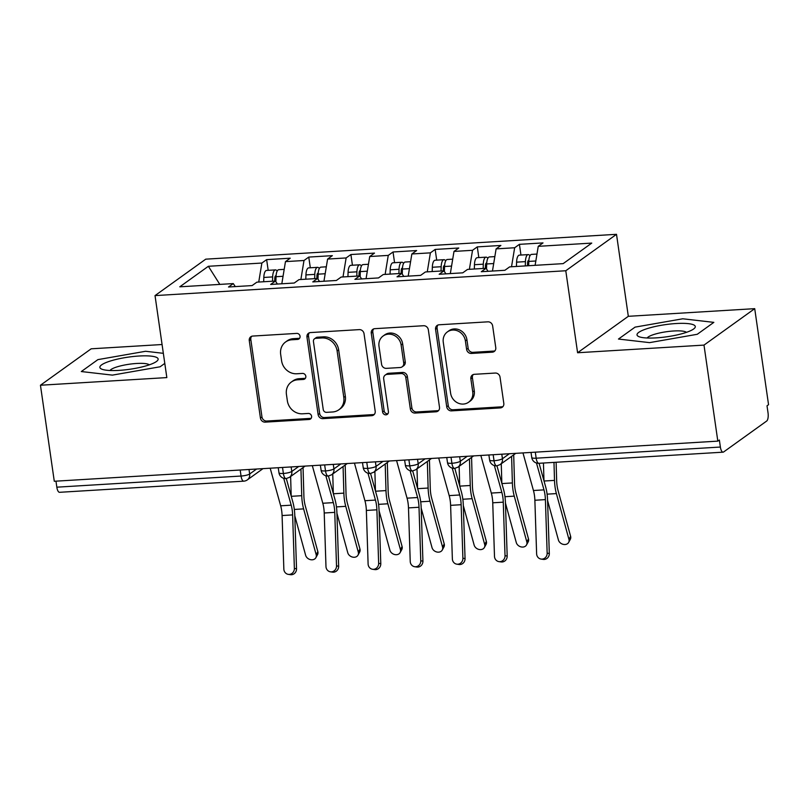 <?xml version="1.0" encoding="UTF-8"?>
<svg xmlns="http://www.w3.org/2000/svg" width="809" height="809" viewBox="0 0 809 809"><rect width="100%" height="100%" fill="white"/><g stroke="black" fill="none" stroke-linecap="round" stroke-linejoin="round"><path stroke-width="1.21" d="M300.058 336.241A3.115 2.831 -125.7 0 0 296.731 333.399L252.792 336.059A4.45 4.035 -125.7 0 0 249.273 340.609L260.437 418.081A4.45 4.035 -125.7 0 0 265.2 422.136L309.129 419.477A3.115 2.831 -125.7 0 0 311.596 416.291A3.115 2.831 -125.7 0 0 308.269 413.45L302.576 413.793A14.228 12.924 -125.7 0 1 287.357 400.829L286.426 394.367A14.228 12.924 -125.7 0 1 291.361 382.02A14.228 12.924 -125.7 0 1 297.682 379.795L303.365 379.451A3.115 2.831 -125.7 0 0 305.822 376.266A3.115 2.831 -125.7 0 0 302.495 373.424L296.812 373.768A14.228 12.924 -125.7 0 1 281.593 360.794L280.662 354.342A14.228 12.924 -125.7 0 1 285.597 341.985A14.228 12.924 -125.7 0 1 291.907 339.77L297.601 339.426A3.115 2.831 -125.7 0 0 300.058 336.241M492.256 352.178A4.45 4.035 -125.7 0 0 495.765 347.627L492.641 325.885A4.45 4.035 -125.7 0 0 487.878 321.83L439.085 324.783A4.45 4.035 -125.7 0 0 435.566 329.344L446.73 406.816A4.45 4.035 -125.7 0 0 451.493 410.871L500.286 407.918A4.45 4.035 -125.7 0 0 503.805 403.357L500.023 377.105A4.45 4.035 -125.7 0 0 495.26 373.05L474.377 374.314A4.45 4.035 -125.7 0 0 470.868 378.875L472.739 391.89A11.892 10.8 -125.7 0 1 468.613 402.215A11.892 10.8 -125.7 0 1 450.613 393.225L443.271 342.227A11.892 10.8 -125.7 0 1 447.387 331.902A11.892 10.8 -125.7 0 1 465.387 340.892L466.611 349.387A4.45 4.035 -125.7 0 0 471.374 353.442L492.256 352.178L493.793 351.076A4.45 4.035 -125.7 0 0 494.926 350.833M162.073 344.523L91.174 348.81L40.45 385.236L54.284 481.264L717.826 441.127L719.363 440.025L720.374 447.043A6.796 2.467 86.5 0 0 723.094 452.17A6.796 2.467 86.5 0 0 723.63 451.958L766.669 421.054A6.796 2.467 86.5 0 0 768.024 412.812L767.013 405.805L768.55 404.692L754.716 308.664L628.32 316.309L616.509 234.317L565.784 270.752L577.596 352.744L703.992 345.099L717.826 441.127M40.45 385.236L166.836 377.591L155.025 295.598L565.784 270.752M364.03 333.672A4.45 4.035 -125.7 0 0 359.277 329.617L310.474 332.57A4.45 4.035 -125.7 0 0 306.965 337.12L318.129 414.592A4.45 4.035 -125.7 0 0 322.882 418.647L371.675 415.695A4.45 4.035 -125.7 0 0 375.194 411.144L364.03 333.672M374.779 328.676L423.582 325.724A4.45 4.035 -125.7 0 1 428.335 329.779L439.499 407.251A4.45 4.035 -125.7 0 1 435.98 411.801L415.098 413.065A4.45 4.035 -125.7 0 1 410.345 409.01L405.815 377.601A4.45 4.035 -125.7 0 0 401.062 373.546L387.208 374.375A4.45 4.035 -125.7 0 0 383.688 378.936L388.411 411.65A3.115 2.831 -125.7 0 1 387.329 414.35A3.115 2.831 -125.7 0 1 382.617 411.993L371.27 333.227A4.45 4.035 -125.7 0 1 374.779 328.676M616.509 234.317L205.749 259.163L155.025 295.598M219.815 284.394L208.368 266.282L179.78 286.821L233.285 283.585L228.522 287.003L252.115 285.577L256.878 282.159L275.414 281.036L270.651 284.455L294.243 283.029L299.006 279.611L317.543 278.488L312.78 281.906L336.372 280.48L341.135 277.062L359.671 275.94L354.908 279.358L378.501 277.932L383.264 274.514L401.8 273.391L397.037 276.809L420.629 275.384L425.392 271.966L443.929 270.843L439.166 274.261L462.758 272.835L467.521 269.417L486.067 268.295L481.294 271.713L504.887 270.287L509.66 266.869L563.155 263.633L591.753 243.094L538.248 246.33L535.113 265.322M208.368 266.282L261.873 263.046L258.738 282.048M268.183 270.327L266.636 259.628L261.873 263.046M266.636 259.628L290.229 258.202L285.466 261.62L304.002 260.498L300.877 279.499M310.312 267.779L308.765 257.08L304.002 260.498M308.765 257.08L332.357 255.654L327.594 259.072L346.131 257.95L343.006 276.951M352.441 265.231L350.904 254.532L346.131 257.95M350.904 254.532L374.496 253.106L369.723 256.524L388.259 255.401L385.135 274.403M394.57 262.682L393.032 251.983L388.259 255.401M393.032 251.983L416.625 250.557L411.852 253.975L430.398 252.853L427.263 271.854M436.698 260.134L435.161 249.435L430.398 252.853M435.161 249.435L458.754 248.009L453.991 251.427L472.527 250.305L469.392 269.306M478.827 257.586L477.29 246.887L472.527 250.305M477.29 246.887L500.882 245.461L496.119 248.879L514.655 247.756L511.521 266.758M520.956 255.037L519.418 244.338L514.655 247.756M519.418 244.338L543.011 242.912L538.248 246.33M486.067 268.295L488.06 271.308M443.929 270.843L445.921 273.857M496.119 248.879L492.459 271.035M401.8 273.391L403.792 276.405M453.991 251.427L450.33 273.584M359.671 275.94L361.663 278.953M411.852 253.975L408.201 276.142M317.543 278.488L319.535 281.502M369.723 256.524L366.072 278.69M275.414 281.036L277.406 284.05M327.594 259.072L323.944 281.239M55.973 481.163L56.832 487.18L241.052 476.036L240.182 470.019M249.02 469.493L249.668 474.003A6.796 1.416 -8.2 0 1 241.052 476.036A6.796 2.467 -93.5 0 0 243.762 481.163L59.553 492.307A6.796 2.467 -93.5 0 1 56.832 487.18M233.285 283.585L235.277 286.598M285.466 261.62L281.815 283.787M703.992 345.099L754.716 308.664M163.337 353.321L145.6 351.278L97.909 359.621L81.315 371.543L112.411 375.123L160.101 366.78L164.793 363.403L160.101 366.78L112.411 375.123L81.315 371.543L97.909 359.621L145.6 351.278L163.337 353.321M628.32 316.309L577.596 352.744M635.065 327.129L618.47 339.052L649.566 342.632L697.247 334.289L713.841 322.366L682.756 318.786L635.065 327.129L682.756 318.786L713.841 322.366L697.247 334.289L649.566 342.632L618.47 339.052L635.065 327.129M282.523 467.46L283.383 473.477A6.796 2.467 86.5 0 0 286.103 478.604A6.796 2.467 86.5 0 0 286.133 478.594L289.45 477.35A6.796 6.169 -125.7 0 0 291.806 471.455L298.723 466.48M324.652 464.912L325.521 470.929A6.796 2.467 86.5 0 0 328.232 476.056A6.796 2.467 86.5 0 0 328.262 476.046A6.796 6.796 0 0 1 321.102 470.241A6.796 1.416 -8.2 0 0 325.521 470.929A6.796 1.416 -8.2 0 0 333.925 468.907L340.852 463.931M366.78 462.364L367.65 468.381A6.796 2.467 86.5 0 0 370.36 473.508A6.796 2.467 86.5 0 0 370.391 473.498A6.796 6.796 0 0 1 363.231 467.693A6.796 1.416 -8.2 0 0 367.65 468.381A6.796 1.416 -8.2 0 0 376.064 466.358L382.981 461.383M408.909 459.815L409.779 465.832A6.796 2.467 86.5 0 0 412.489 470.959A6.796 2.467 86.5 0 0 412.519 470.949L415.836 469.705A6.796 6.169 -125.7 0 0 418.192 463.81L425.109 458.834M451.038 457.267L451.907 463.284A6.796 2.467 86.5 0 0 454.618 468.411A6.796 2.467 86.5 0 0 454.648 468.401L457.965 467.157A6.796 6.169 -125.7 0 0 460.321 461.261L467.238 456.286M493.166 454.719L494.036 460.736A6.796 2.467 86.5 0 0 496.746 465.863A6.796 2.467 86.5 0 0 496.787 465.853L500.093 464.609A6.796 6.169 -125.7 0 0 502.45 458.713L509.367 453.738M299.643 338.243A3.115 2.831 -125.7 0 1 299.138 338.324L293.445 338.668A14.228 12.924 -125.7 0 0 287.134 340.882L285.597 341.985M291.361 382.02L292.898 380.908A14.228 12.924 -125.7 0 1 299.219 378.693L304.902 378.349A3.115 2.831 -125.7 0 0 305.408 378.268M251.66 336.301A4.45 4.035 -125.7 0 0 250.81 339.507L261.974 416.979A4.45 4.035 -125.7 0 0 266.727 421.034L310.666 418.374A3.115 2.831 -125.7 0 0 311.182 418.293M309.341 332.812A4.45 4.035 -125.7 0 0 308.502 336.018L319.666 413.49A4.45 4.035 -125.7 0 0 324.419 417.545L373.212 414.592A4.45 4.035 -125.7 0 0 374.345 414.35M315.894 338.314A3.115 2.831 -125.7 0 0 313.437 341.509L323.236 409.506A3.115 2.831 -125.7 0 0 326.563 412.347L332.56 411.983A14.228 12.924 -125.7 0 0 338.87 409.769A14.228 12.924 -125.7 0 0 343.805 397.411L337.11 350.924A14.228 12.924 -125.7 0 0 321.891 337.96L315.894 338.314L317.431 337.211A3.115 2.831 -125.7 0 0 316.056 337.697L314.519 338.799M338.87 409.769L340.407 408.656A14.228 12.924 -125.7 0 0 345.342 396.309L343.805 397.411M317.431 337.211L323.428 336.847A14.228 12.924 -125.7 0 1 338.647 349.822L345.342 396.309M385.236 375.073L386.773 373.97A4.45 4.035 -125.7 0 1 388.745 373.273L402.599 372.433A4.45 4.035 -125.7 0 1 407.352 376.488L411.882 407.908A4.45 4.035 -125.7 0 0 416.635 411.963L437.517 410.699A4.45 4.035 -125.7 0 0 438.65 410.456M373.647 328.919A4.45 4.035 -125.7 0 0 372.807 332.125L384.154 410.891A3.115 2.831 -125.7 0 0 387.986 413.652M401.122 344.988A11.892 10.8 -125.7 0 0 383.122 336.008A11.892 10.8 -125.7 0 0 378.996 346.333L381.585 364.303A4.45 4.035 -125.7 0 0 386.338 368.358L400.192 367.519A4.45 4.035 -125.7 0 0 403.711 362.958L401.122 344.988L402.66 343.886A11.892 10.8 -125.7 0 0 384.659 334.896L383.122 336.008M402.164 366.821L403.701 365.719A4.45 4.035 -125.7 0 0 405.248 361.856L403.711 362.958M402.66 343.886L405.248 361.856M447.387 331.902L448.924 330.79A11.892 10.8 -125.7 0 1 466.924 339.78L468.148 348.285A4.45 4.035 -125.7 0 0 472.911 352.34L493.793 351.076M468.613 402.215L470.15 401.112A11.892 10.8 -125.7 0 0 474.276 390.787L472.739 391.89M473.245 374.557A4.45 4.035 -125.7 0 0 472.405 377.763L474.276 390.787M437.952 325.026A4.45 4.035 -125.7 0 0 437.103 328.242L448.267 405.713A4.45 4.035 -125.7 0 0 453.03 409.769L501.823 406.816A4.45 4.035 -125.7 0 0 502.955 406.573M274.726 281.077L274.807 278.225A3.165 1.153 -93.5 0 1 275.525 275.859A3.165 1.153 -93.5 0 1 275.778 275.768A3.165 1.153 -93.5 0 1 276.071 275.849M272.522 281.208L272.653 276.921A9.061 3.287 -93.5 0 1 274.706 270.166A9.061 3.287 -93.5 0 1 275.424 269.893L266.576 270.428A9.061 3.287 86.5 0 0 265.858 270.691A9.061 3.287 86.5 0 0 263.815 277.457L263.683 281.744M275.424 269.893A9.061 3.287 -93.5 0 1 277.184 271.076M275.879 281.734L276.031 276.708A9.061 3.287 -93.5 0 1 278.074 269.953A9.061 3.287 -93.5 0 1 278.792 269.69L284.192 269.357M303.051 467.582L303.891 496.059A16.756 6.078 86.5 0 0 305.276 505.817L317.836 551.596A5.663 4.561 28.6 0 1 317.543 554.62L315.874 557.684A5.663 4.561 -151.4 0 0 316.167 554.661L303.618 508.881A22.642 8.211 -93.5 0 1 301.737 495.684L300.948 469.089M294.789 515.768L305.64 555.298A5.663 4.561 -151.4 0 0 310.454 559.646A5.663 4.561 -151.4 0 0 315.874 557.684M291.2 496.109L290.623 476.511M270.186 468.209L280.672 505.807A16.756 6.078 -93.5 0 1 282.088 515.545L283.848 569.081A5.663 5.258 -81.6 0 0 288.287 574.36A5.663 5.258 -81.6 0 0 294.375 568.444L296.529 568.767A5.663 5.258 98.4 0 1 290.441 574.683L288.287 574.36M283.716 478.321L291.2 505.17A16.756 6.078 -93.5 0 1 292.625 514.908L294.375 568.444M296.529 568.767L294.779 515.232A22.642 8.211 86.5 0 0 292.858 502.065L286.305 478.574M316.855 278.529L316.936 275.677A3.165 1.153 -93.5 0 1 317.654 273.311A3.165 1.153 -93.5 0 1 317.907 273.22A3.165 1.153 -93.5 0 1 318.2 273.3M314.661 278.66L314.792 274.372A9.061 3.287 -93.5 0 1 316.835 267.617A9.061 3.287 -93.5 0 1 317.553 267.344L308.704 267.88A9.061 3.287 86.5 0 0 307.986 268.143A9.061 3.287 86.5 0 0 305.944 274.908L305.812 279.196M317.553 267.344A9.061 3.287 -93.5 0 1 319.312 268.527M318.008 279.186L318.159 274.16A9.061 3.287 -93.5 0 1 320.202 267.405A9.061 3.287 -93.5 0 1 320.92 267.142L326.32 266.808M345.18 465.033L346.019 493.51A16.756 6.078 86.5 0 0 347.405 503.269L359.965 549.048A5.663 4.561 28.6 0 1 359.671 552.072L358.003 555.136A5.663 4.561 -151.4 0 0 358.296 552.112L345.746 506.333A22.642 8.211 -93.5 0 1 343.865 493.136L343.077 466.54M336.918 513.219L347.769 552.749A5.663 4.561 -151.4 0 0 352.582 557.098A5.663 4.561 -151.4 0 0 358.003 555.136M333.328 493.561L332.752 473.963M358.984 275.98L359.075 273.129A3.165 1.153 -93.5 0 1 359.783 270.762A3.165 1.153 -93.5 0 1 360.035 270.671A3.165 1.153 -93.5 0 1 360.329 270.752M356.789 276.112L356.921 271.824A9.061 3.287 -93.5 0 1 358.963 265.069A9.061 3.287 -93.5 0 1 359.681 264.796L350.833 265.332A9.061 3.287 86.5 0 0 350.115 265.595A9.061 3.287 86.5 0 0 348.072 272.35L347.941 276.648M359.681 264.796A9.061 3.287 -93.5 0 1 361.441 265.979M360.136 276.638L360.288 271.612A9.061 3.287 -93.5 0 1 362.341 264.856A9.061 3.287 -93.5 0 1 363.049 264.594L368.449 264.26M387.309 462.485L388.148 490.962A16.756 6.078 86.5 0 0 389.534 500.72L402.093 546.5A5.663 4.561 28.6 0 1 401.8 549.523L400.131 552.587A5.663 4.561 -151.4 0 0 400.425 549.564L387.875 503.785A22.642 8.211 -93.5 0 1 385.994 490.588L385.205 463.992M379.057 510.671L389.898 550.201A5.663 4.561 -151.4 0 0 394.711 554.549A5.663 4.561 -151.4 0 0 400.131 552.587M375.457 491.012L374.88 471.414M401.112 273.432L401.203 270.58A3.165 1.153 -93.5 0 1 401.921 268.214A3.165 1.153 -93.5 0 1 402.164 268.123A3.165 1.153 -93.5 0 1 402.457 268.204M398.918 273.563L399.049 269.276A9.061 3.287 -93.5 0 1 401.092 262.51A9.061 3.287 -93.5 0 1 401.81 262.247L392.962 262.783A9.061 3.287 86.5 0 0 392.244 263.046A9.061 3.287 86.5 0 0 390.201 269.802L390.069 274.099M401.81 262.247A9.061 3.287 -93.5 0 1 403.58 263.431M402.265 274.089L402.417 269.063A9.061 3.287 -93.5 0 1 404.47 262.308A9.061 3.287 -93.5 0 1 405.178 262.035L410.578 261.712M429.437 459.937L430.277 488.414A16.756 6.078 86.5 0 0 431.662 498.172L444.222 543.951A5.663 4.561 28.6 0 1 443.929 546.975L442.26 550.039A5.663 4.561 -151.4 0 0 442.553 547.015L430.004 501.236A22.642 8.211 -93.5 0 1 428.123 488.039L427.334 461.443M421.186 508.123L432.026 547.653A5.663 4.561 -151.4 0 0 436.84 552.001A5.663 4.561 -151.4 0 0 442.26 550.039M417.586 488.464L417.009 468.866M443.241 270.884L443.332 268.032A3.165 1.153 -93.5 0 1 444.05 265.665A3.165 1.153 -93.5 0 1 444.293 265.574A3.165 1.153 -93.5 0 1 444.586 265.655M441.047 271.015L441.178 266.727A9.061 3.287 -93.5 0 1 443.221 259.962A9.061 3.287 -93.5 0 1 443.939 259.699L435.09 260.235A9.061 3.287 86.5 0 0 434.382 260.498A9.061 3.287 86.5 0 0 432.33 267.253L432.198 271.551M443.939 259.699A9.061 3.287 -93.5 0 1 445.708 260.882M444.394 271.541L444.546 266.515A9.061 3.287 -93.5 0 1 446.598 259.76A9.061 3.287 -93.5 0 1 447.316 259.487L452.706 259.163M471.566 457.388L472.405 485.865A16.756 6.078 86.5 0 0 473.791 495.624L486.351 541.403A5.663 4.561 28.6 0 1 486.057 544.427L484.389 547.491A5.663 4.561 -151.4 0 0 484.682 544.467L472.132 498.688A22.642 8.211 -93.5 0 1 470.251 485.491L469.473 458.895M463.314 505.574L474.155 545.104A5.663 4.561 -151.4 0 0 478.968 549.453A5.663 4.561 -151.4 0 0 484.389 547.491M459.714 485.916L459.138 466.318M312.314 465.66L322.801 503.259A16.756 6.078 -93.5 0 1 324.217 512.997L325.976 566.533A5.663 5.258 -81.6 0 0 330.416 571.811A5.663 5.258 -81.6 0 0 336.514 565.895L338.658 566.219A5.663 5.258 98.4 0 1 332.57 572.135L330.416 571.811M325.845 475.773L333.328 502.622A16.756 6.078 -93.5 0 1 334.754 512.36L336.514 565.895M338.658 566.219L336.908 512.684A22.642 8.211 86.5 0 0 334.987 499.517L328.434 476.026M354.443 463.112L364.93 500.71A16.756 6.078 -93.5 0 1 366.356 510.449L368.105 563.984A5.663 5.258 -81.6 0 0 372.544 569.263A5.663 5.258 -81.6 0 0 378.642 563.347L380.786 563.671A5.663 5.258 98.4 0 1 374.698 569.587L372.544 569.263M367.974 473.225L375.457 500.073A16.756 6.078 -93.5 0 1 376.883 509.812L378.642 563.347M380.786 563.671L379.037 510.135A22.642 8.211 86.5 0 0 377.115 496.959L370.562 473.477M396.572 460.564L407.058 498.162A16.756 6.078 -93.5 0 1 408.484 507.9L410.234 561.436A5.663 5.258 -81.6 0 0 414.673 566.715A5.663 5.258 -81.6 0 0 420.771 560.799L422.915 561.122A5.663 5.258 98.4 0 1 416.827 567.038L414.673 566.715M410.102 470.676L417.596 497.525A16.756 6.078 -93.5 0 1 419.011 507.263L420.771 560.799M422.915 561.122L421.165 507.587A22.642 8.211 86.5 0 0 419.244 494.41L412.691 470.929M438.7 458.015L449.187 495.614A16.756 6.078 -93.5 0 1 450.613 505.352L452.362 558.888A5.663 5.258 -81.6 0 0 456.802 564.166A5.663 5.258 -81.6 0 0 462.9 558.25L465.054 558.574A5.663 5.258 98.4 0 1 458.956 564.49L456.802 564.166M452.231 468.128L459.724 494.977A16.756 6.078 -93.5 0 1 461.14 504.715L462.9 558.25M465.054 558.574L463.294 505.038A22.642 8.211 86.5 0 0 461.373 491.862L454.83 468.381M138.996 356.021A29.437 6.118 -8.2 0 0 107.819 361.876A29.437 6.118 -8.2 0 0 102.227 369.329A29.437 6.118 -8.2 0 0 119.014 370.38A29.437 6.118 -8.2 0 0 156.42 361.522A29.437 6.118 -8.2 0 0 138.996 356.021M149.291 364.839A20.154 4.187 -8.2 0 0 136.59 363.474A20.154 4.187 -8.2 0 0 110.004 370.502M676.152 323.529A29.437 6.118 -8.2 0 0 644.965 329.384A29.437 6.118 -8.2 0 0 639.383 336.837A29.437 6.118 -8.2 0 0 656.17 337.879A29.437 6.118 -8.2 0 0 693.576 329.03A29.437 6.118 -8.2 0 0 676.152 323.529M686.447 332.347A20.154 4.187 -8.2 0 0 673.745 330.982A20.154 4.187 -8.2 0 0 647.16 338.01M485.37 268.335L485.461 265.483A3.165 1.153 -93.5 0 1 486.179 263.117A3.165 1.153 -93.5 0 1 486.431 263.026A3.165 1.153 -93.5 0 1 486.715 263.107M483.175 268.467L483.307 264.179A9.061 3.287 -93.5 0 1 485.349 257.414A9.061 3.287 -93.5 0 1 486.067 257.151L477.219 257.687A9.061 3.287 86.5 0 0 476.511 257.95A9.061 3.287 86.5 0 0 474.458 264.705L474.327 269.003M486.067 257.151A9.061 3.287 -93.5 0 1 487.837 258.334M486.522 268.993L486.674 263.967A9.061 3.287 -93.5 0 1 488.727 257.211A9.061 3.287 -93.5 0 1 489.445 256.938L494.835 256.615M513.695 454.84L514.534 483.317A16.756 6.078 86.5 0 0 515.93 493.075L528.479 538.855A5.663 4.561 28.6 0 1 528.186 541.878L526.517 544.942A5.663 4.561 -151.4 0 0 526.821 541.919L514.261 496.139A22.642 8.211 -93.5 0 1 512.38 482.943L511.601 456.347M505.443 503.026L516.284 542.556A5.663 4.561 -151.4 0 0 521.097 546.904A5.663 4.561 -151.4 0 0 526.517 544.942M501.843 483.367L501.267 463.769M480.839 455.467L491.316 493.065A16.756 6.078 -93.5 0 1 492.742 502.804L494.491 556.339A5.663 5.258 -81.6 0 0 498.931 561.618A5.663 5.258 -81.6 0 0 505.028 555.702L507.182 556.026A5.663 5.258 98.4 0 1 501.084 561.942L498.931 561.618M494.36 465.579L501.853 492.428A16.756 6.078 -93.5 0 1 503.269 502.167L505.028 555.702M507.182 556.026L505.423 502.49A22.642 8.211 86.5 0 0 503.501 489.314L496.959 465.832M527.498 265.787L527.589 262.935A3.165 1.153 -93.5 0 1 528.307 260.569A3.165 1.153 -93.5 0 1 528.56 260.478A3.165 1.153 -93.5 0 1 528.843 260.559M525.304 265.918L525.435 261.62A9.061 3.287 -93.5 0 1 527.488 254.865A9.061 3.287 -93.5 0 1 528.196 254.602L519.358 255.138A9.061 3.287 86.5 0 0 518.64 255.401A9.061 3.287 86.5 0 0 516.587 262.156L516.455 266.454M528.196 254.602A9.061 3.287 -93.5 0 1 529.966 255.786M528.671 265.716L528.803 261.418A9.061 3.287 -93.5 0 1 530.856 254.663A9.061 3.287 -93.5 0 1 531.574 254.39L536.964 254.066M556.117 462.263L556.663 480.768A16.756 6.078 86.5 0 0 558.058 490.527L570.608 536.306A5.663 4.561 28.6 0 1 570.315 539.33L568.656 542.394A5.663 4.561 -151.4 0 0 568.949 539.37L556.39 493.591A22.642 8.211 -93.5 0 1 554.509 480.394L553.983 462.394M547.572 500.478L558.412 540.007A5.663 4.561 -151.4 0 0 563.226 544.356A5.663 4.561 -151.4 0 0 568.656 542.394M543.972 480.819L543.446 463.031M522.968 452.919L533.444 490.517A16.756 6.078 -93.5 0 1 534.87 500.255L536.62 553.791A5.663 5.258 -81.6 0 0 541.059 559.07A5.663 5.258 -81.6 0 0 547.157 553.154L549.311 553.477A5.663 5.258 98.4 0 1 543.213 559.393L541.059 559.07M536.488 463.031L543.982 489.87A16.756 6.078 -93.5 0 1 545.397 499.618L547.157 553.154M549.311 553.477L547.551 499.942A22.642 8.211 86.5 0 0 545.63 486.765L539.087 463.294M535.295 452.17L536.165 458.187L720.374 447.043M531.017 452.433L531.746 457.5A6.796 1.416 -8.2 0 0 536.165 458.187A6.796 2.467 86.5 0 0 538.875 463.304L723.094 452.17M262.986 468.644L247.311 479.899A6.796 6.169 -125.7 0 0 249.668 474.003L256.584 469.028M278.235 467.723L278.974 472.79A6.796 1.416 -8.2 0 0 283.383 473.477A6.796 1.416 -8.2 0 0 291.796 471.455L291.149 466.945M333.278 464.396L333.925 468.907A6.796 6.169 -125.7 0 1 331.579 474.802L347.253 463.547M375.406 461.848L376.064 466.358A6.796 6.169 -125.7 0 1 373.707 472.254L389.382 460.999M417.535 459.29L418.192 463.81A6.796 1.416 -8.2 0 1 409.779 465.832A6.796 1.416 -8.2 0 1 405.36 465.145A6.796 6.796 0 0 0 412.489 470.959M459.664 456.741L460.321 461.261A6.796 1.416 -8.2 0 1 451.907 463.284A6.796 1.416 -8.2 0 1 447.488 462.596A6.796 6.796 0 0 0 454.618 468.411M501.792 454.193L502.45 458.713A6.796 1.416 -8.2 0 1 494.036 460.736A6.796 1.416 -8.2 0 1 489.617 460.048A6.796 6.796 0 0 0 496.746 465.863M293.445 338.668L291.907 339.77M304.902 378.349L303.365 379.451M299.219 378.693L297.682 379.795M310.666 418.374L309.129 419.477M266.727 421.034L265.2 422.136M261.974 416.979L260.437 418.081M250.81 339.507L249.273 340.609M299.138 338.324L297.601 339.426M373.212 414.592L371.675 415.695M324.419 417.545L322.882 418.647M319.666 413.49L318.129 414.592M308.502 336.018L306.965 337.12M338.647 349.822L337.11 350.924M323.428 336.847L321.891 337.96M437.517 410.699L435.98 411.801M416.635 411.963L415.098 413.065M411.882 407.908L410.345 409.01M407.352 376.488L405.815 377.601M402.599 372.433L401.062 373.546M388.745 373.273L387.208 374.375M384.154 410.891L382.617 411.993M372.807 332.125L371.27 333.227M472.911 352.34L471.374 353.442M468.148 348.285L466.611 349.387M466.924 339.78L465.387 340.892M472.405 377.763L470.868 378.875M501.823 406.816L500.286 407.918M453.03 409.769L451.493 410.871M448.267 405.713L446.73 406.816M437.103 328.242L435.566 329.344M316.167 554.661L317.836 551.596M276.031 276.708L283.049 276.284M274.807 278.276L275.98 278.205M263.815 277.457L272.653 276.921M294.314 509.448L303.618 508.881M291.25 496.322L301.737 495.684M291.2 505.17L280.672 505.807M292.625 514.908L282.088 515.545M358.296 552.112L359.965 549.048M318.159 274.16L325.178 273.735M316.936 275.727L318.109 275.657M305.944 274.908L314.792 274.372M336.443 506.899L345.746 506.333M333.379 493.773L343.865 493.136M400.425 549.564L402.093 546.5M360.288 271.612L367.306 271.187M359.065 273.179L360.238 273.108M348.072 272.35L356.921 271.824M378.572 504.351L387.875 503.785M375.518 491.225L385.994 490.588M442.553 547.015L444.222 543.951M402.417 269.063L409.435 268.639M401.193 270.631L402.366 270.56M390.201 269.802L399.049 269.276M420.7 501.802L430.004 501.236M417.646 488.676L428.123 488.039M484.682 544.467L486.351 541.403M444.546 266.515L451.564 266.09M443.332 268.082L444.505 268.012M432.33 267.253L441.178 266.727M462.829 499.254L472.132 498.688M459.775 486.128L470.251 485.491M333.328 502.622L322.801 503.259M334.754 512.36L324.217 512.997M375.457 500.073L364.93 500.71M376.883 509.812L366.356 510.449M417.596 497.525L407.058 498.162M419.011 507.263L408.484 507.9M459.724 494.977L449.187 495.614M461.14 504.715L450.613 505.352M526.821 541.919L528.479 538.855M486.674 263.967L493.692 263.542M485.461 265.534L486.634 265.463M474.458 264.705L483.307 264.179M504.958 496.706L514.261 496.139M501.904 483.57L512.38 482.943M501.853 492.428L491.316 493.065M503.269 502.167L492.742 502.804M568.949 539.37L570.608 536.306M528.803 261.418L535.821 260.994M527.589 262.986L528.762 262.915M516.587 262.156L525.435 261.62M547.096 494.157L556.39 493.591M544.032 481.021L554.509 480.394M543.982 489.87L533.444 490.517M545.397 499.618L534.87 500.255M278.974 472.79A6.796 6.796 0 0 0 286.103 478.604M243.762 481.163A6.796 6.796 0 0 0 247.311 479.899M320.364 465.175L321.102 470.241M289.45 477.35L305.124 466.095M362.493 462.627L363.231 467.693M331.579 474.802L328.262 476.046M404.631 460.078L405.36 465.145M373.707 472.254L370.391 473.498M446.76 457.53L447.488 462.596M415.836 469.705L431.51 458.45M488.889 454.982L489.617 460.048M457.965 467.157L473.639 455.902M531.746 457.5A6.796 6.796 0 0 0 538.875 463.304M500.093 464.609L515.768 453.353"/></g></svg>
